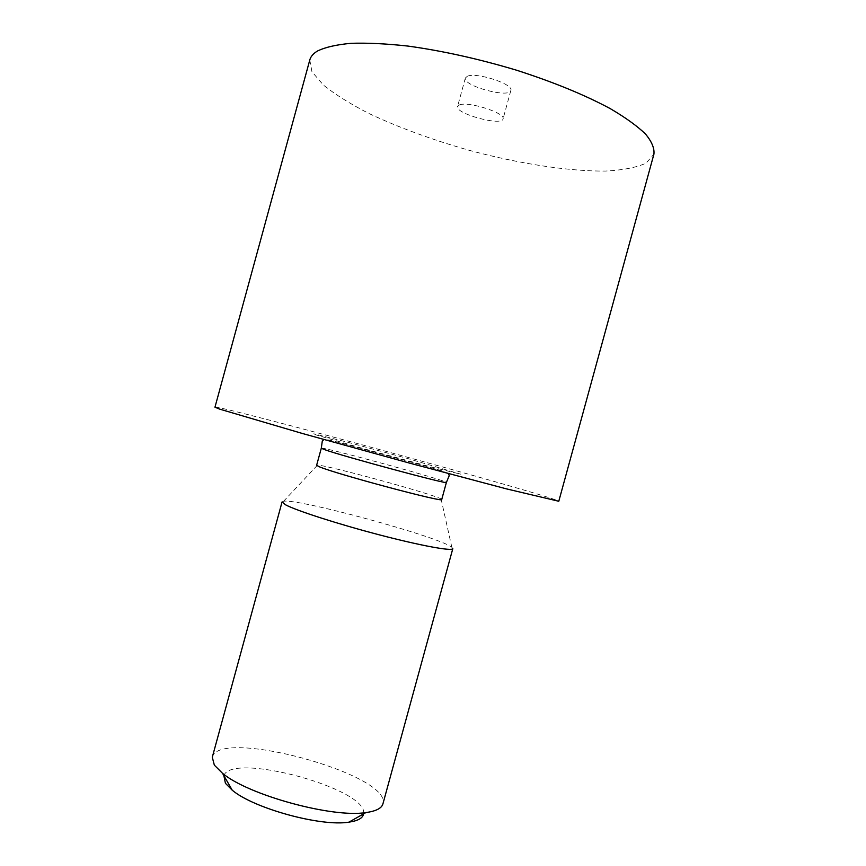 <?xml version="1.0" encoding="UTF-8"?>
<svg xmlns="http://www.w3.org/2000/svg" width="866" height="866" viewBox="0 0 866 866"><rect width="100%" height="100%" fill="white"/><g stroke="black" fill="none" stroke-linecap="round" stroke-linejoin="round"><path stroke-width="0.65" stroke-dasharray="4.33 3.25" d="M214.963 407.204C218.773 404.714 556.784 497.181 558.787 501.262M309.79 59.971L311.944 71.748L323.451 85.117C335.229 94.535 350.362 103.974 368.829 113.446C398.912 127.616 432.621 139.978 469.967 150.522C519.07 163.663 568.345 171.392 605.41 171.067C622.741 170.191 636.293 167.549 646.079 163.154L653.927 154.116M441.725 499.52L441.075 498.957C433.206 494.107 326.709 464.966 317.465 465.15L316.62 465.291M459.478 104.905C468.311 100.997 506.08 113.197 503.059 118.923C501.966 126.512 454.65 113.565 457.573 106.475L459.478 104.905M282.078 501.923L283.615 501.241C298.986 498.535 439.982 537.115 451.835 547.269L452.81 548.633M467.315 76.273C476.289 71.846 514.014 84.197 510.843 90.465C509.576 98.692 462.249 85.745 465.356 78.016L467.315 76.273M212.289 757.23C218.914 727.278 392.471 774.756 382.913 803.908M223.861 775.644C231.687 751.547 369.111 789.143 363.579 813.867M316.48 435.035L313.752 433.779L347.937 442.31L408.373 458.709L460.885 474.211L429.915 466.655L363.092 448.534L316.48 435.035M321.297 448.22C320.204 445.893 448.523 480.987 446.391 482.438M448.534 473.626L441.855 470.801L423.257 465.475L342.525 443.414C332.035 440.534 325.843 439.235 323.938 439.538M317.465 465.15L283.615 501.241M441.075 498.957L451.835 547.269M465.356 78.016L457.573 106.475M510.843 90.465L503.059 118.923"/><path stroke-width="1.3" d="M219.715 409.142L214.963 407.204L309.79 59.971C310.71 56.528 313.286 53.54 317.519 50.997C325.356 47.197 336.56 44.631 351.12 43.311C367.498 42.78 386.496 43.711 408.113 46.093C442.753 50.888 478.898 58.92 516.547 70.211C553.526 82.108 584.799 94.935 610.368 108.694C625.512 117.592 637.224 126.035 645.516 134.024C651.762 141.602 654.566 148.303 653.927 154.116L558.787 501.262L506.242 488.825L409.077 462.985L302.245 433.444L219.715 409.142M321.297 448.22L316.62 465.291L319.619 466.893C336.852 474.222 445.665 503.243 441.725 499.52L446.391 482.438C450.58 485.274 341.832 456.003 324.36 449.551L321.297 448.22L322.304 440.978L323.938 439.538M285.499 504.781L282.078 501.923L212.289 757.23L214.335 765.133L222.54 773.338C248.39 795.107 332.566 818.132 365.896 812.568C375.996 811.182 381.668 808.303 382.913 803.908L452.81 548.633C452.528 551.48 421.125 545.786 379.47 534.885C337.859 524.027 296.28 510.594 285.499 504.781M363.579 813.867C362.908 818.067 358.026 820.827 348.944 822.148C321.264 826.911 253.641 808.411 232.25 790.214L225.431 783.308L223.861 775.644M446.391 482.438L449.216 475.694L448.534 473.626M348.944 822.148L365.896 812.568M232.25 790.214L222.54 773.338"/></g></svg>
